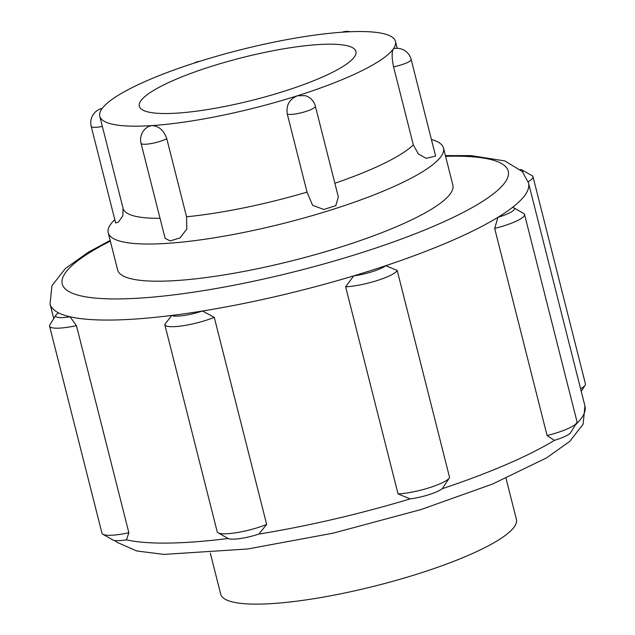 <?xml version="1.0" encoding="UTF-8"?>
<svg xmlns="http://www.w3.org/2000/svg" width="635" height="635" viewBox="0 0 635 635"><rect width="100%" height="100%" fill="white"/><g stroke="black" fill="none" stroke-linecap="round" stroke-linejoin="round"><path stroke-width="0.95" d="M102.259 108.323A14.803 14.803 0 0 0 91.202 126.389L91.202 126.389A14.803 2.905 -14.2 0 0 92.027 127.048A14.803 2.905 -14.2 0 0 102.354 126.452M160.028 218.321A152.503 29.901 165.8 0 1 123.095 208.407L122.809 215.789L118.443 222.052L115.649 222.996L91.202 126.389M141.041 143.296A14.803 14.803 0 0 1 148.979 126.325L151.836 125.595C158.885 125.952 163.87 130.334 166.791 138.724L186.547 216.789L186.817 228.989L180.023 237.934L170.116 240.935L165.084 238.308L141.041 143.296A14.803 2.905 -14.2 0 0 141.867 143.962A14.803 2.905 -14.2 0 0 153.162 143.161A14.803 2.905 -14.2 0 0 166.791 138.724M287.282 114.046C285.972 105.323 289.362 99.235 297.466 95.766L305.213 95.647A14.803 14.803 0 0 1 315.381 106.212L338.328 196.906L335.828 205.605L323.898 209.479L312.626 205.359L307.03 192.111L287.282 114.046A14.803 2.905 -14.2 0 0 303.49 112.189A14.803 2.905 -14.2 0 0 315.381 106.212M393.557 66.81C391.779 58.055 391.676 52.134 393.255 49.03L393.819 48.609A14.803 14.803 0 0 1 411.17 59.476L435.61 156.083L426.085 158.353L418.282 153.861L413.314 144.875L393.557 66.81A14.803 2.905 -14.2 0 0 411.17 59.476M151.836 125.595A152.503 29.901 165.8 0 1 99.782 116.268A152.503 29.901 165.8 0 1 101.997 108.688A152.503 29.901 165.8 0 1 197.779 61.944A152.503 29.901 165.8 0 1 343.416 32.123A152.503 29.901 165.8 0 1 395.47 41.45A152.503 29.901 165.8 0 1 393.255 49.03A152.503 29.901 165.8 0 1 297.466 95.766A152.503 29.901 165.8 0 1 151.836 125.595M284.139 91.249A111.728 21.907 165.8 0 1 139.311 106.267A111.728 21.907 165.8 0 1 242.252 57.618A111.728 21.907 165.8 0 1 355.933 51.451A111.728 21.907 165.8 0 1 284.139 91.249M431.427 139.525A172.895 33.901 165.8 0 1 433.864 140.264A172.895 33.901 165.8 0 1 443.46 147.963A172.895 33.901 165.8 0 1 332.351 209.55A172.895 33.901 165.8 0 1 108.228 232.791A172.895 33.901 165.8 0 1 114.8 219.639M102.91 534.297L112.8 539.933A23.185 4.548 -14.2 0 0 126.484 539.813L128.857 532.741A31.559 6.191 165.8 0 1 102.91 534.297A31.559 6.191 165.8 0 1 101.989 533.257L49.578 326.144A31.559 6.191 -14.2 0 0 76.454 325.636L128.857 532.741M575.437 424.886A246.777 48.387 165.8 0 0 584.954 405.987L528.518 182.951A246.777 48.387 165.8 0 1 512.524 207.367A23.185 4.548 165.8 0 1 513.747 207.796A23.185 4.548 165.8 0 1 497.959 217.305A246.777 48.387 165.8 0 1 385.762 265.692A23.185 4.548 165.8 0 1 353.695 275.86A246.777 48.387 165.8 0 1 202.478 311.015A23.185 4.548 165.8 0 1 171.696 315.452A246.777 48.387 165.8 0 1 70.04 316.778A23.185 4.548 165.8 0 1 55.92 315.127L49.895 324.787A31.559 6.191 -14.2 0 0 49.578 326.144M55.92 315.127A23.185 4.548 165.8 0 1 58.579 312.88A246.777 48.387 165.8 0 0 70.04 316.778L76.454 325.636M228.132 538.496L218.123 532.797A31.559 6.191 165.8 0 1 217.202 531.757L164.798 324.644A31.559 6.191 -14.2 0 0 182.658 325.795A31.559 6.191 -14.2 0 0 214.265 317.349L266.668 524.454L258.913 534.051A23.185 4.548 -14.2 0 1 228.132 538.496A246.777 48.387 165.8 0 1 126.484 539.813M266.668 524.454A31.559 6.191 165.8 0 1 218.123 532.797M214.265 317.349L202.478 311.015A246.777 48.387 165.8 0 1 171.696 315.452L164.767 324.485A31.559 6.191 -14.2 0 0 164.798 324.644M449.485 477.782L442.198 488.736A23.185 4.548 -14.2 0 1 410.131 498.904L398.05 493.919L345.638 286.806A31.559 6.191 -14.2 0 0 377.103 280.567A31.559 6.191 -14.2 0 0 397.2 270.454L449.604 477.568A31.559 6.191 165.8 0 1 449.485 477.782A31.559 6.191 165.8 0 1 429.085 487.807A31.559 6.191 165.8 0 1 398.05 493.919M345.638 286.806L353.695 275.86A246.777 48.387 165.8 0 0 385.762 265.692L397.2 270.454M524.558 214.479L576.969 421.584A31.559 6.191 165.8 0 1 576.651 422.942L570.627 432.602A23.185 4.548 -14.2 0 1 554.403 440.349L547.084 435.531L494.681 228.417A31.559 6.191 -14.2 0 0 524.558 214.479A31.559 6.191 -14.2 0 0 523.637 213.431L513.747 207.796M576.651 422.942A31.559 6.191 165.8 0 1 547.084 435.531M494.681 228.417L497.959 217.305A246.777 48.387 165.8 0 0 512.524 207.367M528.169 181.697A31.559 6.191 -14.2 0 0 533.011 176.752L585.422 383.865A31.559 6.191 165.8 0 1 585.105 385.215A31.559 6.191 165.8 0 1 580.604 388.795M533.011 176.752A31.559 6.191 -14.2 0 0 532.09 175.712L522.2 170.077A23.185 4.548 165.8 0 1 522.613 171.887M520.271 169.513A23.185 4.548 165.8 0 1 522.2 170.077M443.46 147.963L452.866 185.142A172.895 33.901 165.8 0 1 341.757 246.721A172.895 33.901 165.8 0 1 117.634 269.962L108.228 232.791M506.016 478.33L516.406 519.39A152.503 29.901 165.8 0 1 418.401 573.715A152.503 29.901 165.8 0 1 220.718 594.209L210.328 553.149M413.314 144.875A152.503 29.901 165.8 0 1 334.875 183.261M307.03 192.111A152.503 29.901 165.8 0 1 186.547 216.789M554.403 440.349A246.777 48.387 165.8 0 1 442.198 488.736M410.131 498.904A246.777 48.387 165.8 0 1 258.913 534.051M58.579 312.88A246.777 48.387 165.8 0 1 50.046 304.022L53.745 318.619M445.564 156.305A230.013 45.101 165.8 0 1 495.475 160.885A230.013 45.101 165.8 0 1 248.888 282.226A230.013 45.101 165.8 0 1 110.339 241.125M350.218 31.75A14.803 14.803 0 0 0 342.122 32.21M395.47 41.45L397.208 48.308M99.782 116.268L123.095 208.407M581.255 391.39L585.105 385.215M199.866 61.293A14.803 14.803 0 0 0 194.032 63.151M50.046 304.022L51.911 285.758L65.31 268.581L88.384 252.166L110.165 240.427M445.389 155.607L471.035 155.607L504.889 160.941L522.319 171.561L528.518 182.951M584.954 405.987L583.089 424.251L569.69 441.428L546.616 457.843L492.458 484.084L420.934 509.587L333.05 533.178L247.579 548.997L163.965 554.403L136.811 550.982L116.769 542.211L114.729 540.496"/></g></svg>
